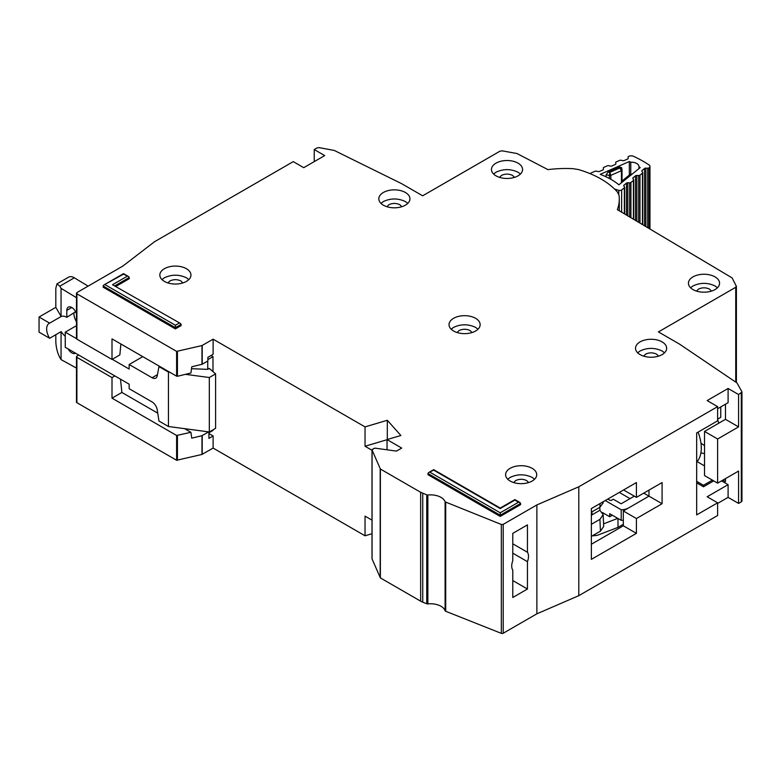 <?xml version="1.0" encoding="UTF-8"?>
<svg xmlns="http://www.w3.org/2000/svg" width="781" height="781" viewBox="0 0 781 781"><rect width="100%" height="100%" fill="white"/><g stroke="black" fill="none" stroke-linecap="round" stroke-linejoin="round"><path stroke-width="1.17" d="M618.777 194.313L618.777 190.349A2.226 1.279 0 0 0 621.422 190.115A2.226 1.279 0 0 0 621.637 189.968L624.37 187.762A1.484 0.859 180 0 0 624.644 187.264A1.484 0.859 180 0 0 624.527 186.932L623.824 185.946A1.484 0.859 180 0 1 623.707 185.624A1.484 0.859 180 0 1 623.99 185.126L626.479 183.115A1.484 0.859 180 0 1 627.778 182.754L629.623 182.822L629.623 216.913M630.775 174.114L630.775 162.214A7.595 4.383 180 0 1 638.956 166.587A7.595 4.383 180 0 1 638.946 166.783L638.946 168.618M628.041 157.196A1.484 0.859 180 0 1 628.031 157.118L628.217 158.26A1.484 0.859 180 0 1 628.227 158.338A1.484 0.859 180 0 1 627.807 158.934A1.484 0.859 180 0 1 627.641 159.021L624.234 160.525A1.484 0.859 180 0 1 622.818 160.642L621.071 160.261A1.484 0.859 180 0 0 619.655 160.388L616.258 161.882A1.484 0.859 180 0 0 615.672 162.565A1.484 0.859 180 0 0 615.682 162.653L615.877 163.698A1.484 0.859 180 0 1 615.877 163.795A1.484 0.859 180 0 1 615.467 164.391A1.484 0.859 180 0 1 615.291 164.479L611.865 165.963A1.484 0.859 180 0 1 610.469 166.08L608.702 165.709A1.484 0.859 180 0 0 607.296 165.836L603.879 167.339A1.484 0.859 180 0 0 603.303 168.022A1.484 0.859 180 0 0 603.303 168.1L603.479 169.165A1.484 0.859 180 0 1 603.488 169.243A1.484 0.859 180 0 1 603.069 169.838A1.484 0.859 180 0 1 602.903 169.926L599.496 171.429A1.484 0.859 180 0 1 598.08 171.547L596.342 171.166A1.484 0.859 180 0 0 594.927 171.293L591.188 172.933A2.226 1.279 180 0 0 590.348 173.743M618.777 190.349L614.579 189.051M638.946 166.783A105.21 60.742 180 0 1 640.225 167.593L618.923 184.794A69.939 40.378 0 0 0 600.228 174.339L629.34 161.501A105.21 60.742 180 0 1 630.775 162.214M636.837 221.189L636.837 175.432A1.484 0.859 180 0 0 635.519 175.793L633.059 177.814A1.484 0.859 180 0 0 632.786 178.302A1.484 0.859 180 0 0 632.893 178.624L633.586 179.63A1.484 0.859 180 0 1 633.694 179.952A1.484 0.859 180 0 1 633.42 180.45L630.921 182.461A1.484 0.859 180 0 1 629.623 182.822M636.837 175.432L638.663 175.51L638.663 222.263M642.08 171.556L642.08 170.502A1.484 0.859 180 0 0 641.806 171A1.484 0.859 180 0 0 641.914 171.332L642.626 172.318A1.484 0.859 180 0 1 642.734 172.64A1.484 0.859 180 0 1 642.46 173.138L639.971 175.149A1.484 0.859 180 0 1 638.663 175.51M642.08 170.502L644.569 168.491A1.484 0.859 180 0 1 645.867 168.13L647.713 168.198L647.713 227.642M628.031 157.118A1.484 0.859 180 0 1 628.617 156.434L628.978 156.278A3.7 2.138 180 0 1 633.547 156.307A114.836 66.297 0 0 1 649.089 164.996A3.7 2.138 180 0 1 649.968 166.382A3.7 2.138 180 0 1 649.284 167.632L649.011 167.847A1.484 0.859 180 0 1 647.713 168.198M629.34 175.081L629.34 161.501M606.115 176.838L606.115 174.768L608.194 172.035L619.597 167.007L621.666 167.671L622.018 169.936A1.484 0.859 180 0 1 622.027 170.014L622.027 170.014A1.484 0.859 180 0 1 621.608 170.609A1.484 0.859 180 0 1 621.442 170.697L619.763 168.003L622.018 169.936M606.115 174.768L609.434 175.481L609.834 172.386L610.849 175.364L621.442 170.697L621.442 182.764M624.214 180.528L621.881 182.451M631.087 175.012L631.673 174.505M632.151 174.114L630.15 174.427L631.36 174.495L624.087 180.362L622.516 180.596L621.764 182.119A1.484 0.859 180 0 0 621.861 182.422M634.328 496.16L621.139 503.774L613.28 499.235L611.708 500.143A1.484 0.859 0 0 1 609.619 500.143L607.784 499.079M602.454 512.551L609.697 516.729L609.697 513.703L621.207 520.341L621.207 509.759A10.368 5.984 0 0 0 628.48 508.001L648.991 496.16L648.991 490.107L648.991 496.16L662.093 503.725L636.417 518.545L636.417 533.364L591.363 559.372L591.363 508.558L636.417 482.551L636.417 497.37L662.093 482.551L662.093 503.725M621.207 520.341A10.368 5.984 0 0 0 623.326 520.214M609.697 516.729L612.324 515.216M643.749 493.133L648.991 496.16L623.326 510.979L636.417 518.545M605.246 500.543L621.207 509.759M617.996 518.496L617.996 527.36L623.326 524.285M617.996 527.36L597.25 535.346L592.232 535.893M630.042 498.629L619.304 492.43M603.576 523.846L617.781 518.369M599.788 507.328L599.915 510.276L603.166 514.65L599.915 519.355L600.433 531.158L603.684 526.453L603.166 514.65M591.363 515.216L592.057 514.816L591.92 511.867M592.057 514.816L599.915 510.276M600.062 503.54L599.915 507.26L603.166 502.866L603.215 501.714M599.915 507.26L591.363 512.19M591.363 524.285L599.915 519.355M600.433 531.158L591.363 536.391M696.672 462.04A34.823 20.101 -120 0 0 698.058 432.147M76.47 368.085L61.055 359.602L59.746 357.405C57.374 352.719 56.066 347.428 55.812 341.522L55.812 334.707M75.601 311.746L66.815 317.33L66.815 310.369A7.039 4.061 60 0 1 68.279 307.148A7.039 4.061 60 0 1 71.793 307.499A7.039 4.061 60 0 1 76.47 313.962M73.892 313.24A12.223 7.058 -120 0 0 76.47 321.84M65.243 336.22A12.223 7.058 -120 0 1 61.172 331.613L49.652 338.271L39.05 332.15L39.05 317.027L55.812 307.343L55.812 288.287L56.964 283.864L68.591 277.157A11.11 6.414 60 0 1 74.332 277.811L88.097 286.129M211.016 355.511L212.979 356.644L212.979 371.619M212.979 429.843L212.979 430.448L208.917 432.791M76.47 325.667L65.243 332.15L65.243 347.272L129.158 384.174L129.158 388.713L152.09 401.942A7.41 4.276 60 0 1 157.225 409.81L158.963 421.037L168.452 426.514L168.452 372.078L158.963 366.592L159.48 366.289M49.652 338.271A12.223 7.058 60 0 1 49.174 323.373A12.223 7.058 60 0 1 49.652 323.139L61.172 316.49L55.812 307.343M66.815 317.33A12.223 7.058 -120 0 0 61.172 316.49M75.503 312.312L75.503 311.56M146.35 406.579A5.926 3.427 60 0 0 145.735 406.188L144.465 405.495M185.458 374.343L209.318 377.516L215.605 373.884L209.318 368.447L207.746 369.354L207.746 361.027M207.746 431.756L207.746 432.41M212.979 356.644L207.873 359.602M142.777 356.644L129.158 364.512L152.09 377.75A7.41 4.276 60 0 0 155.79 378.111A7.41 4.276 60 0 0 157.225 375.827L158.963 366.592M65.243 332.15L76.47 338.632M112.259 359.289L129.158 369.052L129.158 364.512M56.964 283.864L59.834 286.188L61.055 288.355L76.47 297.678M75.425 353.149A7.039 4.061 60 0 1 75.308 353.217A7.039 4.061 60 0 1 68.162 348.961M39.05 317.027L49.652 323.139M61.055 359.602L61.055 331.681M168.452 426.514L209.318 431.961L215.605 428.33L215.605 373.884M191.501 368.7L207.746 369.354M168.452 372.078L169.819 372.254M61.055 316.422L61.055 288.355M209.318 431.961L209.318 377.516M520.449 174.026L518.018 172.22C510.686 168.774 503.354 168.774 496.013 172.22L493.592 174.026M518.018 163.141A15.561 8.981 0 0 0 501.06 161.198A15.561 8.981 0 0 0 491.454 169.497A15.561 8.981 0 0 0 496.013 175.842A15.561 8.981 0 0 0 512.971 177.795A15.561 8.981 0 0 0 522.577 169.497A15.561 8.981 0 0 0 518.018 163.141M499.518 177.365L501.519 175.393C505.18 173.675 508.851 173.675 512.521 175.393L514.513 177.365M407.809 203.372L405.378 201.557C398.046 198.11 390.715 198.11 383.373 201.557L380.952 203.372M405.378 192.477A15.561 8.981 0 0 0 388.43 190.535A15.561 8.981 0 0 0 378.824 198.833A15.561 8.981 0 0 0 383.373 205.188A15.561 8.981 0 0 0 400.331 207.131A15.561 8.981 0 0 0 409.937 198.833A15.561 8.981 0 0 0 405.378 192.477M386.888 206.701L388.879 204.729C392.54 203.011 396.211 203.011 399.882 204.729L401.873 206.701M717.427 287.759L715.005 285.944C707.674 282.507 700.332 282.507 693.001 285.944L690.57 287.759M715.005 276.874A15.561 8.981 0 0 0 698.048 274.922A15.561 8.981 0 0 0 688.442 283.22A15.561 8.981 0 0 0 693.001 289.575A15.561 8.981 0 0 0 709.958 291.518A15.561 8.981 0 0 0 719.565 283.22A15.561 8.981 0 0 0 715.005 276.874M696.506 291.088L698.497 289.116C702.168 287.398 705.839 287.398 709.499 289.116L711.501 291.098M664.514 352.787L662.093 350.972C654.761 347.535 647.42 347.535 640.088 350.972L637.657 352.787M662.093 341.902A15.561 8.981 0 0 0 645.135 339.95A15.561 8.981 0 0 0 635.529 348.248A15.561 8.981 0 0 0 640.088 354.603A15.561 8.981 0 0 0 657.046 356.556A15.561 8.981 0 0 0 666.652 348.248A15.561 8.981 0 0 0 662.093 341.902M643.593 356.126L645.584 354.154C649.255 352.426 652.916 352.426 656.587 354.154L658.588 356.126M478.011 329.191L475.58 327.385C468.249 323.939 460.917 323.939 453.576 327.385L451.154 329.191M475.58 318.306A15.561 8.981 0 0 0 458.623 316.364A15.561 8.981 0 0 0 449.026 324.662A15.561 8.981 0 0 0 453.576 331.007A15.561 8.981 0 0 0 470.533 332.96A15.561 8.981 0 0 0 480.139 324.662A15.561 8.981 0 0 0 475.58 318.306M457.08 332.53L459.082 330.558C462.742 328.84 466.413 328.84 470.084 330.558L472.075 332.53M512.775 543.801L527.448 552.274A11.852 6.844 120 0 1 527.448 561.646L512.775 553.173M736.395 382.544L736.395 286.373L732.08 277.88L617.351 209.63A83.723 48.334 0 0 0 619.294 199.292A83.723 48.334 0 0 0 618.991 195.201L617.429 192.048A88.907 51.331 0 0 0 601.058 179.025A88.907 51.331 0 0 0 578.496 169.565L573.029 168.667A83.723 48.334 0 0 0 547.94 169.623L517.022 153.545L502.203 150.85L499.986 151.172L422.667 195.806L401.717 183.711L334.258 150.44L319.175 147.638L316.94 147.96L314.226 149.532L324.701 155.585L303.75 167.681L293.265 161.628L154.511 241.739L122.929 266.028L76.899 292.602L76.899 293.812L176.613 351.382L201.976 345.563L213.115 339.179L365.039 426.895L387.308 420.276L400.878 435.486L387.044 439.596L401.717 448.069L396.475 451.096L375.28 448.177L373.884 448.401L372.059 450.051L372.449 449.241M534.595 479.222L532.164 477.406C524.832 473.969 517.5 473.969 510.159 477.406L507.728 479.222M532.164 468.336A15.561 8.981 0 0 0 515.206 466.384A15.561 8.981 0 0 0 505.6 474.682A15.561 8.981 0 0 0 510.159 481.037A15.561 8.981 0 0 0 527.116 482.98A15.561 8.981 0 0 0 536.723 474.682A15.561 8.981 0 0 0 532.164 468.336M188.817 279.588L186.395 277.782C179.064 274.336 171.722 274.336 164.391 277.782L161.96 279.588M186.395 268.703A15.561 8.981 0 0 0 169.438 266.76A15.561 8.981 0 0 0 159.832 275.058A15.561 8.981 0 0 0 164.391 281.404A15.561 8.981 0 0 0 181.348 283.357A15.561 8.981 0 0 0 190.954 275.058A15.561 8.981 0 0 0 186.395 268.703M704.53 445.668L700.947 443.149M513.664 482.56L515.665 480.579C519.326 478.86 522.997 478.86 526.667 480.579L528.659 482.56M167.895 282.927L169.887 280.955C173.558 279.237 177.228 279.237 180.889 280.955L182.891 282.927M372.059 558.522A1.484 0.859 0 0 0 372.01 558.727A1.484 0.859 0 0 0 372.059 558.942L380.376 577.911L420.656 601.165A14.819 8.552 0 0 0 422.746 602.171L426.748 603.762A1.484 0.859 0 0 0 427.851 603.898A14.819 8.552 180 0 1 445.092 610.732A1.484 0.859 0 0 0 445.707 611.279L501.324 633.362A1.484 0.859 0 0 0 503.208 633.254L536.879 613.817L578.789 595.669L717.622 515.519L717.622 502.818L707.147 496.765L728.097 484.669L728.097 497.37L738.582 503.423L741.296 501.851A2.226 1.279 0 0 0 741.95 500.943L741.95 392.052L738.582 394.532L738.582 426.895L725.481 419.329L725.481 404.207M728.097 497.37L717.622 503.423M78.735 355.062L76.899 356.116A1.484 0.859 -0 0 0 76.47 356.722L76.47 402.098A1.484 0.859 0 0 0 76.899 402.703L176.613 460.263L201.976 454.454L213.115 448.069L365.039 535.786L372.01 533.716M202.211 345.475L202.211 364.219L207.873 360.959L207.873 357.327L213.115 354.301L213.115 339.179M512.775 580.547L527.448 589.02L512.775 597.485L512.775 570.11A11.852 6.844 120 0 1 512.775 560.738L512.775 533.364L527.448 524.891L527.448 552.274M717.622 502.818L696.672 514.913L696.672 432.947L717.622 420.842L717.622 406.628L707.147 400.575L728.097 388.479L728.097 402.693L717.622 408.746M314.226 161.628L314.226 149.532M728.097 388.479L738.582 394.532M180.538 323.5L112.523 284.733L180.538 323.5L181.153 325.57L175.393 328.899L103.092 287.154L103.707 285.085L123.525 274.151L128.68 276.62L129.285 278.68L116.105 286.295M518.545 502.212L520.029 502.564L520.634 504.624L500.211 516.426L427.91 474.682L428.525 472.622L433.67 470.142L500.211 508.558L514.874 500.094L518.545 502.212L500.211 512.795L430.009 472.261M76.899 292.602L76.899 339.179L112.005 359.445L112.005 338.876L176.613 376.178L176.613 351.382M372.059 558.942L372.059 450.051L380.376 469.02L420.656 492.274L426.748 494.871L426.748 603.762M427.851 603.898L427.851 495.008L426.748 494.871M427.851 495.008A14.819 8.552 180 0 1 445.092 501.841L445.092 610.732M717.622 406.628L578.789 486.788L536.879 504.926L503.208 524.363L501.324 524.471L445.092 501.841M741.852 391.671L737.01 382.963L679.382 344.021L658.422 331.915L735.741 287.281L736.298 286.002M500.211 516.426L500.211 512.795M175.393 328.899L175.393 325.267L105.191 284.733M578.789 486.788L578.789 595.669M536.879 504.926L536.879 613.817M527.448 589.02L527.448 561.646M387.044 439.596L387.044 449.797M387.308 439.518L387.308 420.276M387.044 439.713L365.039 446.254L365.039 426.895M177.424 351.47L177.424 376.276L190.915 373.025L191.755 366.777L201.976 364.317L201.976 345.563M704.53 431.434L717.622 438.99L717.622 483.156L704.53 475.59L704.53 431.434L725.481 419.329M725.481 478.616L725.481 481.643L722.864 480.13M717.622 438.99L738.582 426.895M717.622 483.156L738.582 471.06L738.582 503.423M372.01 450.276L365.039 446.254M177.424 376.276L176.613 376.178M120.879 344.001L119.854 354.906L112.005 359.445M76.899 337.968L76.899 339.179M213.115 448.069L213.115 435.974L208.917 433.553M365.039 535.786L365.039 516.124L372.01 520.146M717.622 419.143L720.765 417.327L720.765 406.93M718.803 423.195L717.622 419.456M704.53 453.536A37.049 21.39 60 0 1 700.918 452.873M697.072 461.61L704.53 465.915M591.363 544.25L623.326 525.798L623.326 510.979M623.58 489.96L636.417 497.37M712.379 480.13L703.476 485.274L696.672 481.34M120.499 379.175L121.885 392.452L112.005 398.164L112.005 377.594L114.885 375.925M112.005 398.164L176.613 435.466L190.915 432.313L191.755 438.161L201.976 435.7L208.673 431.873M121.885 392.452L157.742 413.159M184.609 428.671L190.915 432.313M112.005 377.594L76.899 357.327A1.484 0.859 -0 0 1 76.47 356.722M213.115 435.974L208.917 438.385L208.917 431.913M713.697 480.881L703.476 486.788L703.476 485.274M696.672 482.853L703.476 486.788M728.097 484.669L721.556 480.881M623.326 525.798L636.417 533.364M621.637 212.168L621.637 189.968M624.37 213.789L624.37 187.762M649.284 167.632L649.284 228.569M622.018 181.182L622.018 170.102M619.597 167.007L619.763 168.003L609.834 172.386L608.194 172.035M610.849 179.298L610.849 175.364A1.484 0.859 0 0 1 609.434 175.481L609.434 178.517M649.011 167.847L649.011 228.413M623.99 185.126L623.99 186.181M645.867 226.549L645.867 168.13M626.479 183.115L626.479 215.039M644.569 225.777L644.569 168.491M627.778 182.754L627.778 215.81M630.921 217.674L630.921 182.461M633.42 219.158L633.42 180.45M642.46 173.138L642.46 224.518M639.971 175.149L639.971 223.044M633.059 177.814L633.059 178.859M635.519 175.793L635.519 220.408M71.793 307.499L66.815 310.369M152.09 377.75L157.45 374.655M74.332 277.811L59.834 286.188M520.634 503.423L500.211 515.216L427.91 473.471M181.153 324.359L175.393 327.688L103.092 285.944M129.285 277.48L115.051 285.69M503.208 524.363L503.208 633.254M445.707 502.398L445.707 611.279M501.324 633.362L501.324 524.471M380.376 469.02L380.376 577.911M420.656 601.165L420.656 492.274M380.181 577.715L380.181 468.825M735.741 382.104L735.741 287.281M179.064 323.149L175.393 325.267M127.196 276.269L112.523 284.733M741.296 392.96L741.296 501.851M422.746 602.171L422.746 493.28M202.211 454.357L202.211 435.603M201.976 454.454L201.976 435.7M177.424 460.36L177.424 435.554M176.613 460.263L176.613 435.466M76.899 402.703L76.899 357.327M649.968 228.979L649.968 166.382M624.644 213.955L624.644 187.264M622.027 181.163L621.998 169.692M630.15 174.427L622.516 180.596M642.734 224.684L642.734 172.64M633.694 219.324L633.694 179.952M619.294 199.292L619.294 210.782M520.029 502.564L514.874 499.586L500.211 508.06L433.67 469.645L428.525 472.622M128.68 276.62L123.525 273.643L103.707 285.085M372.01 449.846L372.01 558.727M76.47 338.573L76.47 293.207"/></g></svg>
